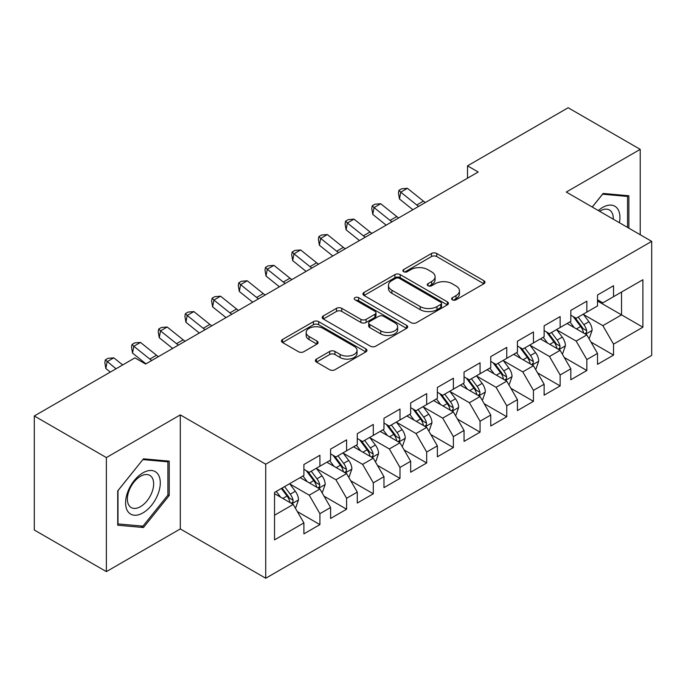 <?xml version="1.0" encoding="UTF-8"?>
<svg xmlns="http://www.w3.org/2000/svg" width="686" height="686" viewBox="0 0 686 686"><rect width="100%" height="100%" fill="white"/><g stroke="black" fill="none" stroke-linecap="round" stroke-linejoin="round"><path stroke-width="1.03" d="M452.383 299.816A2.59 1.501 0 0 0 456.053 299.816L483.887 283.747A3.704 2.135 0 0 0 484.976 282.229A3.704 2.135 0 0 0 483.887 280.72L436.725 253.494A3.704 2.135 0 0 0 431.485 253.494L403.651 269.564A2.59 1.501 0 0 0 402.888 270.618A2.59 1.501 0 0 0 403.651 271.682A2.59 1.501 0 0 0 407.312 271.682L410.923 269.598A11.859 6.843 0 0 1 427.687 269.598L431.614 271.87A11.859 6.843 0 0 1 435.087 276.707A11.859 6.843 0 0 1 431.614 281.552L428.013 283.627A2.59 1.501 0 0 0 427.258 284.69A2.59 1.501 0 0 0 428.013 285.745A2.59 1.501 0 0 0 431.683 285.745L435.284 283.67A11.859 6.843 0 0 1 452.057 283.67L455.984 285.942A11.859 6.843 0 0 1 459.457 290.778A11.859 6.843 0 0 1 455.984 295.623L452.383 297.698A2.59 1.501 0 0 0 451.62 298.762A2.59 1.501 0 0 0 452.383 299.816L452.383 297.698M316.469 359.078A3.704 2.135 0 0 0 315.38 360.587A3.704 2.135 0 0 0 316.469 362.105L329.7 369.737A3.704 2.135 0 0 0 334.94 369.737L365.852 351.892A3.704 2.135 0 0 0 366.941 350.375A3.704 2.135 0 0 0 365.852 348.865L318.69 321.64A3.704 2.135 0 0 0 313.451 321.64L282.538 339.484A3.704 2.135 0 0 0 281.449 341.002A3.704 2.135 0 0 0 282.538 342.511L298.521 351.738A3.704 2.135 0 0 0 303.761 351.738L316.992 344.098A3.704 2.135 0 0 0 318.072 342.588A3.704 2.135 0 0 0 316.992 341.071L309.06 336.5A9.913 5.72 0 0 1 306.162 332.453A9.913 5.72 0 0 1 312.276 327.162A9.913 5.72 0 0 1 323.08 328.405L354.13 346.327A9.913 5.72 0 0 1 357.029 350.375A9.913 5.72 0 0 1 350.915 355.665A9.913 5.72 0 0 1 340.11 354.422L334.94 351.438A3.704 2.135 0 0 0 329.7 351.438L316.469 359.078L316.469 362.105M106.373 457.579L106.373 571.618L180.307 528.932L180.307 414.893L106.373 457.579L34.3 415.973L134.928 357.869L145.612 364.034L478.202 172.014L467.518 165.849L467.518 178.18M180.307 414.893L265.722 464.208L651.7 241.361L651.7 355.408L265.722 578.247L265.722 464.208M640.218 234.741L640.218 149.359L566.284 192.054L651.7 241.361M640.218 149.359L568.154 107.753L467.518 165.849M411.18 322.694A3.704 2.135 0 0 0 416.419 322.694L447.341 304.85A3.704 2.135 0 0 0 448.421 303.332A3.704 2.135 0 0 0 447.341 301.823L400.178 274.589A3.704 2.135 0 0 0 394.939 274.589L364.017 292.442A3.704 2.135 0 0 0 362.937 293.951A3.704 2.135 0 0 0 364.017 295.469L411.18 322.694M356.017 300.374A2.59 1.501 0 0 1 358.649 300.742L358.649 297.664L406.592 325.344A3.704 2.135 0 0 1 407.681 326.853A3.704 2.135 0 0 1 406.592 328.371L375.679 346.216A3.704 2.135 0 0 1 370.44 346.216L323.278 318.99L323.278 315.963A3.704 2.135 0 0 0 322.188 317.481A3.704 2.135 0 0 0 323.278 318.99M323.278 315.963L336.509 308.323A3.704 2.135 0 0 1 341.748 308.323L360.879 319.367A3.704 2.135 0 0 0 366.118 319.367L374.89 314.299A3.704 2.135 0 0 0 375.979 312.79A3.704 2.135 0 0 0 374.89 311.273L354.979 299.782A2.59 1.501 0 0 1 354.225 298.719A2.59 1.501 0 0 1 355.82 297.338A2.59 1.501 0 0 1 358.649 297.664M597.515 301.008L621.533 314.874L621.533 292.065L642.893 279.742L613.533 296.686L613.533 285.745L597.515 294.997L597.515 305.939L586.839 312.104L586.839 301.163L570.821 310.406L570.821 321.348L560.145 327.514L560.145 316.572L544.127 325.816L544.127 336.757L533.451 342.923L533.451 331.981L517.433 341.225L517.433 352.167L506.757 358.332L506.757 347.39L490.747 356.634L490.747 367.576L480.063 373.741L480.063 362.8L464.053 372.052L464.053 382.994L453.377 389.159L453.377 378.218L437.359 387.461L437.359 398.403L426.683 404.569L426.683 393.627L410.665 402.871L410.665 413.812L399.989 419.978L399.989 409.036L383.971 418.28L383.971 429.222L373.295 435.387L373.295 424.445L357.277 433.689L357.277 444.631L346.601 450.796L346.601 439.855L330.592 449.107L330.592 460.049L319.908 466.206L319.908 455.264L303.898 464.516L303.898 475.458L274.537 492.411L274.537 539.873L303.898 522.921L293.222 504.433L274.537 493.637M642.893 279.742L642.893 327.205L613.533 344.158L602.857 325.661L583.503 314.488M590.972 342.074L613.533 355.099L613.533 344.158M613.533 355.099L597.515 364.343L597.515 353.401L586.839 359.567L576.163 341.071L556.809 329.897M564.278 357.483L586.839 370.509L586.839 359.567M586.839 370.509L570.821 379.752L570.821 368.811L560.145 374.976L549.469 356.488L530.115 345.315M537.592 372.901L560.145 385.918L560.145 374.976M560.145 385.918L544.127 395.17L544.127 384.229L533.451 390.385L522.775 371.898L503.421 360.725M510.899 388.31L533.451 401.327L533.451 390.385M533.451 401.327L517.433 410.58L517.433 399.638L506.757 405.803L496.081 387.307L476.727 376.134M484.205 403.72L506.757 416.745L506.757 405.803M506.757 416.745L490.747 425.989L490.747 415.047L480.063 421.213L469.387 402.716L450.033 391.543M457.511 419.129L480.063 432.154L480.063 421.213M480.063 432.154L464.053 441.398L464.053 430.456L453.377 436.622L442.693 418.126L423.348 406.952M430.817 434.538L453.377 447.564L453.377 436.622M453.377 447.564L437.359 456.807L437.359 445.866L426.683 452.031L416.008 433.535L396.654 422.362M404.123 449.956L426.683 462.973L426.683 452.031M426.683 462.973L410.665 472.217L410.665 461.275L399.989 467.44L389.314 448.953L369.96 437.779M377.437 465.365L399.989 478.382L399.989 467.44M399.989 478.382L383.971 487.635L383.971 476.693L373.295 482.85L362.62 464.362L343.266 453.189M350.743 480.775L373.295 493.791L373.295 482.85M373.295 493.791L357.277 503.044L357.277 492.102L346.601 498.268L335.926 479.771L316.572 468.598M324.049 496.184L346.601 509.209L346.601 498.268M346.601 509.209L330.592 518.453L330.592 507.511L319.908 513.677L309.232 495.181L289.878 484.007M297.355 511.593L319.908 524.619L319.908 513.677M319.908 524.619L303.898 533.862L303.898 522.921M303.898 469.293L309.232 472.371L319.908 466.206M274.537 515.22L293.222 504.433M330.592 453.883L335.926 456.962L346.601 450.796M309.232 495.181L319.908 489.015L300.159 477.61M330.592 507.511L319.908 489.015M357.277 438.474L362.62 441.552L373.295 435.387M335.926 479.771L346.601 473.606L326.853 462.201M357.277 492.102L346.601 473.606M383.971 423.056L389.314 426.143L399.989 419.978M362.62 464.362L373.295 458.197L353.547 446.792M383.971 476.693L373.295 458.197M410.665 407.647L416.008 410.734L426.683 404.569M389.314 448.953L399.989 442.787L380.233 431.383M410.665 461.275L399.989 442.787M437.359 392.238L442.693 395.316L453.377 389.159M416.008 433.535L426.683 427.378L406.927 415.973M437.359 445.866L426.683 427.378M464.053 376.828L469.387 379.907L480.063 373.741M442.693 418.126L453.377 411.96L433.621 400.555M464.053 430.456L453.377 411.96M490.747 361.419L496.081 364.498L506.757 358.332M469.387 402.716L480.063 396.551L460.315 385.146M490.747 415.047L480.063 396.551M517.433 346.001L522.775 349.088L533.451 342.923M496.081 387.307L506.757 381.142L487.009 369.737M517.433 399.638L506.757 381.142M544.127 330.592L549.469 333.679L560.145 327.514M522.775 371.898L533.451 365.732L513.703 354.328M544.127 384.229L533.451 365.732M570.821 315.183L576.163 318.27L586.839 312.104M549.469 356.488L560.145 350.323L540.388 338.918M570.821 368.811L560.145 350.323M597.515 299.773L602.857 302.852L613.533 296.686M576.163 341.071L586.839 334.905L567.082 323.509M597.515 353.401L586.839 334.905M34.3 415.973L34.3 530.012L106.373 571.618M180.307 528.932L265.722 578.247M602.857 325.661L621.533 314.874L642.893 327.205M628.882 228.189L628.882 195.759L603.123 193.461L592.215 207.026M169.228 495.481L169.228 461.138L143.477 458.831L117.718 490.876L117.718 525.219L143.477 527.525L169.228 495.481L167.899 494.709M453.42 300.185L455.984 298.702A11.859 6.843 0 0 0 459.457 293.857L459.457 290.778M435.087 276.707L435.087 279.794A11.859 6.843 0 0 1 431.614 284.63L429.05 286.113M483.836 283.772L436.725 256.573A3.704 2.135 0 0 0 431.485 256.573L404.689 272.05M447.289 304.876L400.178 277.676A3.704 2.135 0 0 0 394.939 277.676L364.069 295.495M440.789 304.395A2.59 1.501 0 0 0 441.544 303.332A2.59 1.501 0 0 0 440.789 302.277L399.389 278.37A2.59 1.501 0 0 0 395.719 278.37L391.92 280.565A11.859 6.843 0 0 0 388.447 285.41A11.859 6.843 0 0 0 391.92 290.247L420.218 306.582A11.859 6.843 0 0 0 436.991 306.582L440.789 304.395L440.789 307.474A2.59 1.501 0 0 0 441.544 306.419L441.544 303.332M388.447 285.41L388.447 288.489A11.859 6.843 0 0 0 391.92 293.334L391.92 290.247M440.789 307.474L436.991 309.669A11.859 6.843 0 0 1 420.218 309.669L391.92 293.334M323.329 319.016L336.509 311.41L336.509 308.323M375.979 312.79L375.979 315.869A3.704 2.135 0 0 1 374.89 317.386L366.118 322.454A3.704 2.135 0 0 1 360.879 322.454L341.748 311.41A3.704 2.135 0 0 0 336.509 311.41M358.649 300.742L406.549 328.397M380.721 330.824A9.913 5.72 0 0 0 391.526 332.067A9.913 5.72 0 0 0 397.64 326.776A9.913 5.72 0 0 0 394.742 322.737L383.8 316.418A3.704 2.135 0 0 0 378.561 316.418L369.78 321.485A3.704 2.135 0 0 0 368.699 322.995A3.704 2.135 0 0 0 369.78 324.512L380.721 330.824L380.721 333.911A9.913 5.72 0 0 0 391.526 335.145A9.913 5.72 0 0 0 397.64 329.863L397.64 326.776M368.699 322.995L368.699 326.082A3.704 2.135 0 0 0 369.78 327.591L369.78 324.512M380.721 333.911L369.78 327.591M357.029 350.375L357.029 353.462A9.913 5.72 0 0 1 350.915 358.744A9.913 5.72 0 0 1 340.11 357.509L334.94 354.516A3.704 2.135 0 0 0 329.7 354.516L316.512 362.131M306.162 332.453L306.162 335.531A9.913 5.72 0 0 0 309.06 339.579L309.06 336.5M316.941 344.132L309.06 339.579M365.801 351.918L318.69 324.718A3.704 2.135 0 0 0 313.451 324.718L282.589 342.537M140.75 525.948L143.477 527.525M588.811 338.327L589.454 337.958L592.121 330.258A10.007 5.78 -120 0 0 588.931 321.734L583.254 314.171M574.225 327.625L569.912 321.871M567.897 323.972L567.408 323.32M584.952 333.825L586.504 332.427L586.719 330.678A10.007 5.78 -120 0 0 583.855 324.667L578.187 317.095M574.954 317.567L581.951 326.913A5.094 2.941 60 0 1 582.877 328.465L586.719 330.678M573.187 316.555L580.656 326.51A10.007 5.78 60 0 1 583.52 332.53L583.717 333.113M418.683 206.375A18.874 10.899 60 0 1 416.754 204.994L400.744 192.166L399.475 199L412.869 209.736M425.363 202.524A18.874 10.899 60 0 1 423.425 201.135L407.415 188.316L400.744 192.166L398.952 190.331L401.627 188.796L407.415 188.316M399.475 199L398.446 193.066L398.952 190.331M562.117 353.744L562.76 353.376L565.427 345.667A10.007 5.78 -120 0 0 562.237 337.143L556.569 329.58M547.531 343.034L543.218 337.28M541.203 339.381L540.714 338.73M558.258 349.234L559.81 347.836L560.025 346.096A10.007 5.78 -120 0 0 557.161 340.076L551.493 332.504M548.26 332.976L555.257 342.323A5.094 2.941 60 0 1 556.183 343.875L560.025 346.096M546.502 331.964L553.962 341.928A10.007 5.78 60 0 1 556.826 347.939L557.023 348.522M535.423 369.154L536.066 368.785L538.733 361.076A10.007 5.78 -120 0 0 535.543 352.561L529.875 344.989M520.837 358.452L516.524 352.698M514.509 354.799L514.02 354.139M531.564 364.643L533.116 363.246L533.339 361.505A10.007 5.78 -120 0 0 530.475 355.485L524.799 347.913M521.566 348.385L528.572 357.74A5.094 2.941 60 0 1 529.498 359.284L533.339 361.505M519.808 347.373L527.268 357.337A10.007 5.78 60 0 1 530.132 363.348L530.338 363.932M391.998 221.784A18.874 10.899 60 0 1 390.06 220.403L374.05 207.575L372.781 214.409L386.175 225.145M398.669 217.934A18.874 10.899 60 0 1 396.731 216.553L380.721 203.725L374.05 207.575L372.266 205.74L374.933 204.205L380.721 203.725M372.781 214.409L371.752 208.475L372.266 205.74M365.304 237.193A18.874 10.899 60 0 1 363.366 235.812L347.356 222.993L346.087 229.819L359.481 240.554M371.975 233.343A18.874 10.899 60 0 1 370.037 231.962L354.027 219.134L347.356 222.993L345.572 221.158L348.239 219.614L354.027 219.134M346.087 229.819L345.067 223.885L345.572 221.158M619.398 222.718A24.533 14.166 120 0 0 617.614 208.801A24.533 14.166 120 0 0 598.312 210.542M613.275 219.177A18.573 10.727 120 0 0 611.526 211.94A18.573 10.727 120 0 0 609.442 210.002A18.573 10.727 120 0 0 599.573 211.271M602.531 194.189L627.544 196.445L627.544 227.418M625.889 195.493L627.544 196.445M592.267 207.052L602.582 194.215M127.913 511.559A24.533 14.166 120 0 0 151.615 505.213A24.533 14.166 120 0 0 157.969 474.18A24.533 14.166 120 0 0 134.267 480.526A24.533 14.166 120 0 0 127.913 511.559M129.131 505.616A18.573 10.727 120 0 0 131.215 507.554A18.573 10.727 120 0 0 148.502 498.885A18.573 10.727 120 0 0 151.88 477.31A18.573 10.727 120 0 0 149.797 475.381A18.573 10.727 120 0 0 132.509 484.05A18.573 10.727 120 0 0 129.131 505.616M142.937 459.594L167.899 461.824L167.899 495.103L142.937 526.145L117.983 523.915L117.983 490.644L142.885 459.56M166.244 460.872L167.899 461.824M508.738 384.563L509.372 384.194L512.039 376.485A10.007 5.78 -120 0 0 508.849 367.97L503.181 360.399M494.143 373.861L489.838 368.108M487.815 370.208L487.326 369.548M504.87 380.053L506.422 378.663L506.645 376.914A10.007 5.78 -120 0 0 503.781 370.894L498.105 363.331M494.872 363.803L501.878 373.15A5.094 2.941 60 0 1 502.804 374.693L506.645 376.914M493.114 362.783L500.574 372.747A10.007 5.78 60 0 1 503.438 378.766L503.644 379.341M482.044 399.972L482.678 399.604L485.354 391.895A10.007 5.78 -120 0 0 482.155 383.38L476.487 375.808M467.449 389.271L463.144 383.517M461.129 385.618L460.632 384.966M478.185 395.462L479.728 394.073L479.951 392.323A10.007 5.78 -120 0 0 477.087 386.304L471.419 378.741M468.178 379.212L475.184 388.559A5.094 2.941 60 0 1 476.11 390.111L479.951 392.323M466.42 378.192L473.88 388.156A10.007 5.78 60 0 1 476.744 394.176L476.95 394.75M338.61 252.611A18.874 10.899 60 0 1 336.672 251.222L320.662 238.402L319.393 245.236L332.796 255.964M345.281 248.752A18.874 10.899 60 0 1 343.343 247.372L327.333 234.543L320.662 238.402L318.879 236.567L321.545 235.024L327.333 234.543M319.393 245.236L318.373 239.303L318.879 236.567M311.916 268.02A18.874 10.899 60 0 1 309.978 266.631L293.968 253.811L292.699 260.646L306.102 271.373M318.587 264.161A18.874 10.899 60 0 1 316.649 262.781L300.64 249.961L293.968 253.811L292.185 251.976L294.851 250.433L300.64 249.961M292.699 260.646L291.679 254.712L292.185 251.976M455.35 415.382L455.993 415.013L458.66 407.312A10.007 5.78 -120 0 0 455.47 398.789L449.793 391.217M440.755 404.68L436.45 398.926M434.435 401.027L433.946 400.375M451.491 410.871L453.034 409.482L453.257 407.733A10.007 5.78 -120 0 0 450.393 401.722L444.725 394.15M441.484 394.622L448.49 403.968A5.094 2.941 60 0 1 449.416 405.52L453.257 407.733M439.726 393.601L447.195 403.565A10.007 5.78 60 0 1 450.05 409.585L450.256 410.168M285.222 283.429A18.874 10.899 60 0 1 283.284 282.049L267.274 269.221L266.005 276.055L279.408 286.791M291.893 279.579A18.874 10.899 60 0 1 289.964 278.19L273.954 265.371L267.274 269.221L265.491 267.386L268.157 265.842L273.954 265.371M266.005 276.055L264.985 270.121L265.491 267.386M428.656 430.799L429.299 430.422L431.966 422.722A10.007 5.78 -120 0 0 428.776 414.198L423.099 406.635M414.07 420.089L409.756 414.335M407.741 416.436L407.252 415.785M424.797 426.289L426.349 424.891L426.563 423.151A10.007 5.78 -120 0 0 423.699 417.131L418.031 409.559M414.798 410.031L421.796 419.378A5.094 2.941 60 0 1 422.722 420.93L426.563 423.151M413.032 409.019L420.501 418.983A10.007 5.78 60 0 1 423.365 424.994L423.562 425.577M258.528 298.839A18.874 10.899 60 0 1 256.598 297.458L240.589 284.63L239.32 291.464L252.714 302.2M265.208 294.989A18.874 10.899 60 0 1 263.27 293.599L247.26 280.78L240.589 284.63L238.797 282.795L241.472 281.26L247.26 280.78M239.32 291.464L238.291 285.53L238.797 282.795M401.962 446.209L402.605 445.84L405.272 438.131A10.007 5.78 -120 0 0 402.082 429.616L396.414 422.044M387.376 435.499L383.062 429.745M381.047 431.854L380.559 431.194M398.103 441.698L399.655 440.301L399.869 438.56A10.007 5.78 -120 0 0 397.005 432.54L391.337 424.968M388.105 425.44L395.102 434.795A5.094 2.941 60 0 1 396.028 436.339L399.869 438.56M386.338 424.428L393.807 434.392A10.007 5.78 60 0 1 396.671 440.403L396.868 440.987M231.842 314.248A18.874 10.899 60 0 1 229.904 312.867L213.895 300.048L212.626 306.874L226.02 317.609M238.514 310.398A18.874 10.899 60 0 1 236.576 309.017L220.566 296.189L213.895 300.048L212.103 298.213L214.778 296.669L220.566 296.189M212.626 306.874L211.597 300.94L212.103 298.213M375.268 461.618L375.911 461.249L378.578 453.54A10.007 5.78 -120 0 0 375.388 445.025L369.72 437.454M360.682 450.916L356.368 445.163M354.353 447.263L353.865 446.603M371.409 457.108L372.961 455.71L373.175 453.969A10.007 5.78 -120 0 0 370.32 447.949L364.643 440.378M361.411 440.858L368.416 450.205A5.094 2.941 60 0 1 369.342 451.748L373.175 453.969M359.653 439.837L367.113 449.802A10.007 5.78 60 0 1 369.977 455.821L370.183 456.396M205.148 329.657A18.874 10.899 60 0 1 203.21 328.277L187.201 315.457L185.932 322.283L199.326 333.019M211.82 325.807A18.874 10.899 60 0 1 209.882 324.427L193.872 311.598L187.201 315.457L185.417 313.622L188.084 312.079L193.872 311.598M185.932 322.283L184.903 316.349L185.417 313.622M348.582 477.027L349.217 476.659L351.884 468.95A10.007 5.78 -120 0 0 348.694 460.435L343.026 452.863M333.988 466.326L329.674 460.572M327.659 462.673L327.171 462.021M344.715 472.517L346.267 471.128L346.49 469.378A10.007 5.78 -120 0 0 343.626 463.359L337.949 455.796M334.717 456.267L341.722 465.614A5.094 2.941 60 0 1 342.648 467.157L346.49 469.378M332.959 455.247L340.419 465.211A10.007 5.78 60 0 1 343.283 471.231L343.489 471.805M178.454 345.075A18.874 10.899 60 0 1 176.516 343.686L160.507 330.866L159.238 337.701L172.64 348.428M185.126 341.216A18.874 10.899 60 0 1 183.188 339.836L167.178 327.016L160.507 330.866L158.723 329.031L161.39 327.488L167.178 327.016M159.238 337.701L158.217 331.767L158.723 329.031M321.888 492.437L322.523 492.068L325.198 484.367A10.007 5.78 -120 0 0 322 475.844L316.332 468.272M307.294 481.735L302.989 475.981M300.974 478.082L300.477 477.43M318.03 487.926L319.573 486.537L319.796 484.788A10.007 5.78 -120 0 0 316.932 478.777L311.264 471.205M308.023 471.676L315.028 481.023A5.094 2.941 60 0 1 315.954 482.575L319.796 484.788M306.265 470.656L313.725 480.62A10.007 5.78 60 0 1 316.589 486.64L316.795 487.214M151.76 360.484A18.874 10.899 60 0 1 149.822 359.095L133.813 346.276L132.544 353.11L145.946 363.837M158.432 356.634A18.874 10.899 60 0 1 156.494 355.245L140.484 342.425L133.813 346.276L132.029 344.441L134.696 342.897L140.484 342.425M132.544 353.11L131.523 347.176L132.029 344.441M295.194 507.846L295.838 507.477L298.504 499.777A10.007 5.78 -120 0 0 295.306 491.253L289.638 483.69M280.6 497.144L276.295 491.39M291.336 503.344L292.879 501.946L293.102 500.197A10.007 5.78 -120 0 0 290.238 494.186L284.57 486.614M282.066 488.063L288.334 496.432A5.094 2.941 60 0 1 289.26 497.985L293.102 500.197M281.363 488.466L287.04 496.029A10.007 5.78 60 0 1 289.895 502.049L290.101 502.632M122.674 364.943L113.799 357.835L107.119 361.685L105.85 368.519L110.309 372.086M116.003 368.802L105.335 359.85L108.002 358.315L113.799 357.835M105.85 368.519L104.829 362.585L105.335 359.85M455.984 298.702L455.984 295.623M428.013 285.745L428.013 283.627M431.614 284.63L431.614 281.552M403.651 271.682L403.651 269.564M431.485 256.573L431.485 253.494M436.725 256.573L436.725 253.494M483.887 283.747L483.887 280.72M364.017 295.469L364.017 292.442M394.939 277.676L394.939 274.589M400.178 277.676L400.178 274.589M447.341 304.85L447.341 301.823M420.218 309.669L420.218 306.582M436.991 309.669L436.991 306.582M341.748 311.41L341.748 308.323M360.879 322.454L360.879 319.367M366.118 322.454L366.118 319.367M374.89 317.386L374.89 314.299M406.592 328.371L406.592 325.344M329.7 354.516L329.7 351.438M334.94 354.516L334.94 351.438M340.11 357.509L340.11 354.422M316.992 344.098L316.992 341.071M282.538 342.511L282.538 339.484M313.451 324.718L313.451 321.64M318.69 324.718L318.69 321.64M365.852 351.892L365.852 348.865M585.587 334.185L592.052 330.446M583.855 324.667L588.931 321.734M576.472 328.928L580.656 326.51M416.754 204.994L423.425 201.135M558.893 349.594L565.367 345.855M557.161 340.076L562.237 337.143M549.786 344.338L553.962 341.928M532.199 365.003L538.673 361.273M530.475 355.485L535.543 352.561M523.092 359.747L527.268 357.337M390.06 220.403L396.731 216.553M363.366 235.812L370.037 231.962M505.505 380.421L511.979 376.683M503.781 370.894L508.849 367.97M496.398 375.156L500.574 372.747M478.811 395.831L485.285 392.092M477.087 386.304L482.155 383.38M469.704 390.574L473.88 388.156M336.672 251.222L343.343 247.372M309.978 266.631L316.649 262.781M452.117 411.24L458.591 407.501M450.393 401.722L455.47 398.789M443.01 405.983L447.195 403.565M283.284 282.049L289.964 278.19M425.423 426.649L431.897 422.91M423.699 417.131L428.776 414.198M416.316 421.393L420.501 418.983M256.598 297.458L263.27 293.599M398.738 442.058L405.203 438.328M397.005 432.54L402.082 429.616M389.622 436.802L393.807 434.392M229.904 312.867L236.576 309.017M372.044 457.468L378.518 453.738M370.32 447.949L375.388 445.025M362.937 452.211L367.113 449.802M203.21 328.277L209.882 324.427M345.35 472.886L351.824 469.147M343.626 463.359L348.694 460.435M336.243 467.62L340.419 465.211M176.516 343.686L183.188 339.836M318.656 488.295L325.13 484.556M316.932 478.777L322 475.844M309.549 483.038L313.725 480.62M149.822 359.095L156.494 355.245M291.962 503.704L298.436 499.965M290.238 494.186L295.306 491.253M282.855 498.448L287.04 496.029"/></g></svg>
